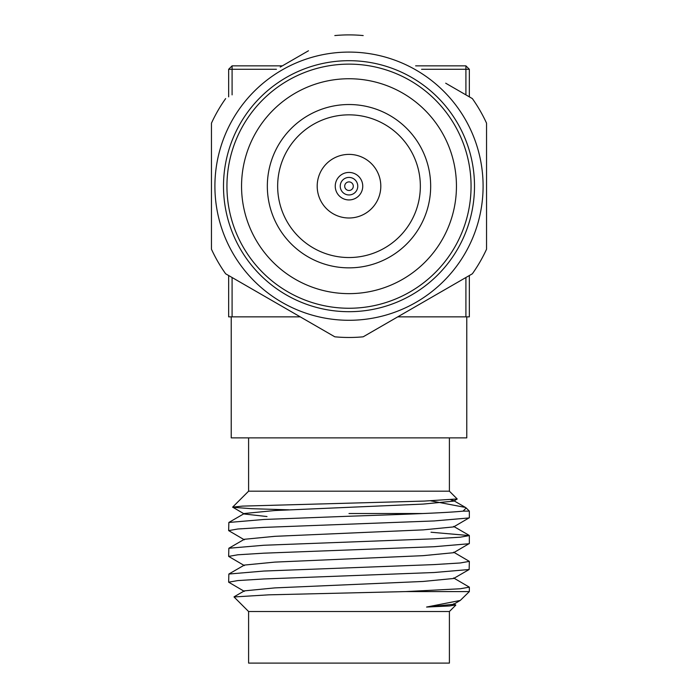 <?xml version="1.0" encoding="UTF-8"?>
<svg xmlns="http://www.w3.org/2000/svg" width="698" height="698" viewBox="0 0 698 698"><rect width="100%" height="100%" fill="white"/><g stroke="black" fill="none" stroke-linecap="round" stroke-linejoin="round"><path stroke-width="1.05" d="M455.663 604.93L449.433 605.969L426.583 607.051L460.27 600.446L469.344 591.581L469.344 587.158L460.183 588.772L405.808 591.581L268.713 594.836L234.031 596.956L248.601 611.527L248.601 663.1L449.399 663.1L449.399 611.527L248.601 611.527M426.583 607.051L453.648 604.276L460.27 600.446M234.083 596.807L244.352 590.866L274.846 587.899L423.154 581.451L453.648 578.485L469.152 569.516L469.344 561.375L460.183 562.981L434.095 564.595L263.905 571.043L228.848 574.044L228.656 582.193L237.817 580.579L263.905 578.965L434.095 572.517L469.152 569.516M228.848 574.044L244.352 565.075L274.846 562.108L423.154 555.66L453.648 552.703L469.344 543.506L469.344 535.584L460.183 537.198L434.095 538.812L263.905 545.251L228.848 548.253L228.656 556.402L237.817 554.788L263.905 553.174L434.095 546.726L469.152 543.733M228.848 548.253L244.352 539.284L274.846 536.326L423.154 529.878L453.648 526.911L469.344 517.715L469.344 511.119L463.062 511.119C447.627 512.856 399.335 514.531 349 516.241L263.905 519.469L228.848 522.462L228.656 530.611L237.817 528.997L263.905 527.391L434.095 520.944L469.152 517.942M266.994 516.537L244.352 514.016L232.643 507.132L242.424 506.111L424.471 501.077L457.173 498.948L449.399 491.183L248.601 491.183L248.601 437.882M228.848 522.462L244.352 513.501L274.846 510.535L423.154 504.087L453.648 501.12L457.12 499.114M430.814 500.859L465.461 507.437L453.648 500.606L450.925 499.899M288.885 509.828L251.795 508.702L232.704 507.28M244.352 539.807L228.656 530.611M244.352 565.589L228.656 556.402M244.352 591.38L228.656 582.193M453.648 577.97L469.344 587.158M453.648 552.179L469.344 561.375M431.006 532.225L469.344 535.584M465.461 507.437L466.212 507.996L463.062 511.119M422.578 513.527L349 513.527M228.656 96.856L228.656 69.285L232.094 65.848L282.367 65.848M228.656 69.285L232.094 69.285L232.094 65.848M232.094 277.507L232.094 316.848L228.656 316.848L228.656 275.527M276.417 69.285L232.094 69.285L232.094 94.876M465.906 94.876L465.906 65.848L415.633 65.848M465.906 65.848L469.344 69.285L421.583 69.285M469.344 275.527L469.344 316.848L465.906 316.848L465.906 277.507M469.344 69.285L469.344 96.856M466.77 316.848L466.77 437.882L231.23 437.882L231.23 316.848M232.094 316.848L300.236 316.848M397.764 316.848L465.906 316.848M405.808 591.581L469.344 591.581M308.464 50.78L280.23 67.078A137.541 137.541 0 0 1 280.238 67.078L308.158 50.954M211.459 249.221L211.459 186.192L211.459 249.221A151.292 151.292 0 0 0 225.646 273.791L334.813 336.811A151.292 151.292 0 0 0 363.187 336.811L472.354 273.791A151.292 151.292 0 0 0 486.541 249.221L486.541 186.192L486.541 249.221M241.552 186.192A107.448 107.448 0 0 0 349 293.64A107.448 107.448 0 0 0 456.448 186.192A107.448 107.448 0 0 0 349 78.743A107.448 107.448 0 0 0 241.552 186.192M474.5 186.192A125.5 125.5 0 0 1 349 311.692A125.5 125.5 0 0 1 223.5 186.192A125.5 125.5 0 0 1 349 60.691A125.5 125.5 0 0 1 474.5 186.192M226.937 186.192A122.063 122.063 0 0 0 349 308.254A122.063 122.063 0 0 0 471.063 186.192A122.063 122.063 0 0 0 349 64.129A122.063 122.063 0 0 0 226.937 186.192M483.095 186.192A134.095 134.095 0 0 0 349 52.088A134.095 134.095 0 0 0 214.905 186.192A134.095 134.095 0 0 0 349 320.286A134.095 134.095 0 0 0 483.095 186.192M486.541 123.162L486.541 186.192L486.541 123.162A151.292 151.292 0 0 0 472.354 98.593L445.69 83.202M446.005 83.385L472.354 98.593M211.459 186.192L211.459 123.162L211.459 186.192M334.813 336.811L252.31 289.181M251.995 288.998L225.646 273.791M472.354 273.791L389.842 321.42M389.536 321.604L363.187 336.811M363.187 35.563A151.292 151.292 0 0 0 334.813 35.563M225.646 98.593A151.292 151.292 0 0 0 211.459 123.162M345.589 188.8A4.301 4.301 0 0 0 351.609 189.603A4.301 4.301 0 0 0 352.411 183.583A4.301 4.301 0 0 0 346.391 182.78A4.301 4.301 0 0 0 345.589 188.8M342.037 191.514A8.769 8.769 0 0 0 354.322 193.154A8.769 8.769 0 0 0 355.963 180.869A8.769 8.769 0 0 0 343.678 179.22A8.769 8.769 0 0 0 342.037 191.514M359.924 177.842A13.751 13.751 0 0 0 340.65 175.259A13.751 13.751 0 0 0 338.076 194.541A13.751 13.751 0 0 0 357.35 197.115A13.751 13.751 0 0 0 359.924 177.842M377.051 171.202A31.803 31.803 0 0 0 334.01 158.141A31.803 31.803 0 0 0 320.949 201.181A31.803 31.803 0 0 0 363.99 214.242A31.803 31.803 0 0 0 377.051 171.202M421.025 147.697A81.666 81.666 0 0 1 387.495 258.216A81.666 81.666 0 0 1 276.975 224.677A81.666 81.666 0 0 1 310.505 114.167A81.666 81.666 0 0 1 421.025 147.697M411.925 152.565A71.344 71.344 0 0 0 315.374 123.267A71.344 71.344 0 0 0 286.075 219.818A71.344 71.344 0 0 0 382.626 249.116A71.344 71.344 0 0 0 411.925 152.565M453.648 603.761L455.742 604.965M453.648 526.397L469.152 535.357M248.601 491.183L232.643 507.132M466.212 507.996L469.344 511.119M449.399 611.527L455.794 605.131M449.399 491.183L449.399 437.882"/></g></svg>
